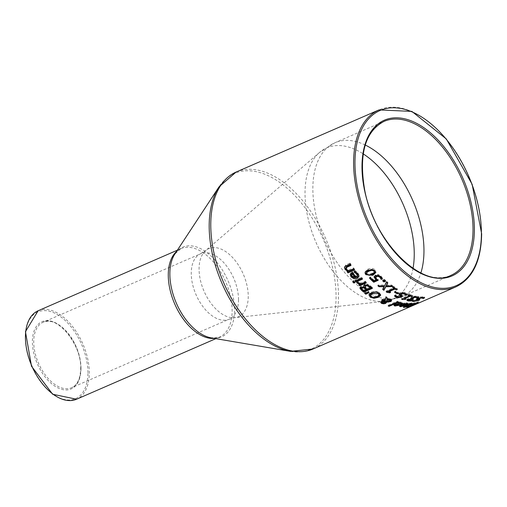 <?xml version="1.0" encoding="UTF-8"?>
<svg xmlns="http://www.w3.org/2000/svg" width="507" height="507" viewBox="0 0 507 507"><rect width="100%" height="100%" fill="white"/><g stroke="black" fill="none" stroke-linecap="round" stroke-linejoin="round"><path stroke-width="0.38" stroke-dasharray="2.54 1.9" d="M374.166 276.733L374.103 277.145M374.115 276.987L375.421 274.724L378.184 274.496L380.915 275.954L382.43 278.026L382.056 278.191M370.161 277.963A95.506 55.029 -113.5 0 1 369.546 277.348L370.56 276.904A95.506 55.029 66.5 0 0 373.779 280.029L376.093 279.021M375.636 277.538L375.636 276.74L376.492 278.121L378.216 279.433L377.442 279.775M378.216 280.301L378.216 279.433M369.54 278.229L369.546 277.348M370.56 277.785L370.56 276.904M373.773 280.897L373.779 280.029M382.43 278.894L382.43 278.026M418.554 302.806L418.554 301.804L417.109 302.432A95.506 55.029 -113.5 0 1 417.033 302.457L412.628 303.528L412.242 303.94L413.737 303.82L407.609 306.089L405.885 306.241L407.267 305.645A95.506 55.029 66.5 0 0 407.343 305.632L407.336 306.596M407.336 306.583L407.343 305.632L411.488 304.707L411.836 304.358L410.721 304.479L411.38 303.763L418.554 301.804M417.103 303.047L417.109 302.432M417.033 303.459L417.033 303.066M412.628 304.232L412.628 303.528L412.242 303.94L412.242 304.903M413.237 304.789L413.237 303.813L413.737 303.82L413.737 304.764L413.75 303.794M410.721 305.03L410.34 304.39L410.34 305.341M411.488 305.689L411.836 304.523M407.26 306.596L407.267 305.645M405.885 307.191L405.885 306.241M406.874 304.232L400.403 305.835L399.465 305.391L401.652 304.099A95.506 55.029 66.5 0 0 405.638 304.346L406.747 303.382L403.357 303.44A95.506 55.029 -113.5 0 1 403.306 303.433L404.497 302.913L407.013 302.844L408.281 303.243L407.685 303.82M400.777 305.36L404.801 304.713A95.506 55.029 -113.5 0 1 401.759 304.555L400.752 305.379M404.795 305.233L404.801 304.713M401.759 304.992L401.759 304.555M403.021 306.171L403.027 305.271M405.632 305.258L405.638 304.346M404.599 303.794L404.599 303.3M403.357 304.295L403.357 303.44M403.299 304.32L403.306 303.433M404.497 303.801L404.497 302.913M401.652 304.98L401.652 304.099M411.278 302.875L412.001 302.958L411.551 303.338L407.229 305.239A95.506 55.029 66.5 0 0 407.882 305.17L406.975 305.563A95.506 55.029 -113.5 0 1 406.322 305.639L404.453 306.45A95.506 55.029 -113.5 0 1 403.477 306.532L405.353 305.721A95.506 55.029 -113.5 0 1 403.566 305.803L404.472 305.41A95.506 55.029 66.5 0 0 406.259 305.328L410.486 303.44L409.092 303.427A95.506 55.029 -113.5 0 1 409.035 303.427L411.278 302.875L411.278 303.801M407.229 305.835L407.229 305.239M407.882 306.114L407.882 305.17M406.975 305.943L406.975 305.563M406.322 306.228L406.322 305.639M404.447 307.039L404.453 306.45M403.477 307.464L403.477 306.532M405.347 306.304L405.353 305.721M403.566 306.722L403.566 305.803M410.017 303.915L410.024 302.996M409.035 304.346L409.035 303.427M409.092 304.32L409.092 303.427M410.486 304.365L410.486 303.44L410.081 303.306L410.081 303.908M406.259 306.253L406.259 305.328M404.472 306.329L404.472 305.41M401.322 302.971L397.811 302.47A95.506 55.029 -113.5 0 1 397.754 302.457L398.952 301.938L401.462 302.128L402.59 302.527L402.406 303.287M394.205 304.954L393.914 304.485L396.1 303.104A95.506 55.029 66.5 0 0 400.086 303.889L401.322 302.99M401.316 303.908L399.389 304.656M399.25 304.694L395.2 305.201M395.232 304.346L397.475 304.745L399.25 304.251A95.506 55.029 -113.5 0 1 396.208 303.687L395.219 304.352M399.25 304.631L399.25 304.251M397.475 305.62L397.475 304.745M400.086 304.77L400.086 303.889M399.047 302.799L399.047 302.425M397.811 303.294L397.811 302.47M397.754 303.319L397.754 302.457M398.946 302.799L398.952 301.938M396.1 303.966L396.1 303.104M393.914 305.347L393.914 304.485M385.827 297.356L385.827 296.513A95.506 55.029 66.5 0 0 387.145 297.197L386.999 297.964M387.139 298.034L387.145 297.197M386.949 298.255L390.707 298.699L391.556 299.269L391.55 300.106M389.655 301.095L386.581 301.329L386.581 301.887M386.581 301.792L386.581 301.329M383.767 303.287L381.638 302.622M385.06 302.793L383.767 302.977M385.516 299.231L385.827 296.513M381.822 300.334L381.822 299.491L385.523 298.389M382.734 299.948A95.506 55.029 -113.5 0 1 381.822 299.491M385.44 299.238L383.634 299.643M385.136 301.538L385.44 298.946M380.928 302.166L380.751 301.735L381.498 300.962L385.136 300.695M386.505 300.943L389.186 300.493L390.13 299.624M389.959 299.288L386.879 298.693M383.729 301.392L383.736 301.057L382.322 301.532M382.037 301.931L382.405 302.318L384.617 302.204L385.206 301.779L385.206 301.088L383.736 301.057M385.206 302.622L385.206 301.779M388.21 305.157L397.273 301.215A95.506 55.029 66.5 0 0 398.242 301.481L389.18 305.423A95.506 55.029 -113.5 0 1 388.21 305.157L388.21 306.013M397.273 302.071L397.273 301.215M398.242 302.343L398.242 301.481M367.309 284.883L367.309 284.015L370.218 285.669A95.506 55.029 66.5 0 0 372.417 287.513L371.732 287.805M363.57 285.878L364.552 284.135L367.309 284.015M372.411 288.363L372.417 287.513M363.785 287.273L363.83 286.385M360.046 287.773L360.857 286.233L363.785 286.404M360.071 287.729L359.97 288.122M364.932 287.101L364.939 286.24L366.054 287.513A95.506 55.029 66.5 0 0 367.207 288.496L370.414 287.101M367.207 289.351L367.207 288.496M364.869 285.897L364.939 286.24M361.561 288.743L361.567 287.875L362.727 289.186A95.506 55.029 66.5 0 0 363.703 290.017L366.244 288.914M363.703 290.872L363.703 290.017M363.83 287.101L362.695 286.943M369.02 294.865L368.988 294.123L371.416 291.994L375.674 291.214L379.325 292.425L380.58 294.643M374.869 297.4L372.011 297.153M370.484 294.358L371.276 295.917L373.881 296.639L377.126 295.892L378.533 295.093L379.166 294.035M376.897 292.235L376.295 292.127M368.988 294.973L368.988 294.123M361.497 278.147L361.497 277.247A95.506 55.029 66.5 0 0 362.467 278.273L361.865 278.539M362.467 279.167L362.467 278.273M354.982 280.979L354.989 280.079L361.497 277.247M355.584 280.72A95.506 55.029 -113.5 0 1 354.989 280.079M365.414 293.09A95.506 55.029 -113.5 0 1 364.666 292.507L368.266 291.214A95.506 55.029 66.5 0 0 368.963 291.753L368.304 292.095M368.957 292.602L368.963 291.753M364.666 293.357L364.666 292.507M368.266 292.064L368.266 291.214M355.223 271.6L355.223 270.662L357.733 272.785L358.874 274.667L358.95 275.865M350.185 274.674L350.185 273.736L352.378 271.72A95.506 55.029 66.5 0 0 356.351 276.416L357.593 274.927M350.229 274.445L350.185 273.736M352.371 272.665L352.378 271.72M356.351 277.329L356.351 276.416M354.025 272.12L354.025 271.182L355.223 270.662M354.082 272.094L354.082 271.251A95.506 55.029 -113.5 0 1 354.025 271.182M355.318 271.936L354.082 271.251M351.503 274.205L352.08 275.713L353.74 276.809L355.515 276.778M353.74 277.728L353.74 276.809M357.353 282.519L356.757 281.892L357.898 281.398A95.506 55.029 66.5 0 0 357.948 281.448L360.692 283.166L365.313 281.157A95.506 55.029 66.5 0 0 366.282 282.095L365.655 282.367M359.431 284.598A95.506 55.029 -113.5 0 1 358.804 283.99L359.774 283.565L358.956 283.324M366.282 282.969L366.282 282.095M358.804 284.871L358.804 283.99M356.757 282.779L356.757 281.892M357.898 282.285L357.898 281.398M365.313 282.038L365.313 281.157M360.692 284.047L360.692 283.166M357.948 282.336L357.948 281.448M350.026 264.09L350.026 263.095A95.506 55.029 66.5 0 0 350.996 264.445L350.451 264.686M350.996 265.434L350.996 264.445M346.015 266.948L346.427 268.38L348.702 270.003L353.569 267.886A95.506 55.029 66.5 0 0 354.539 269.128L353.975 269.375M348.702 270.966L348.702 270.003M353.569 268.849L353.569 267.886M344.487 267.208L345.806 264.933L350.026 263.095M347.783 270.497L347.32 270.199M347.054 271.682L347.061 270.719L347.783 270.408M347.618 271.435A95.506 55.029 -113.5 0 1 347.061 270.719M354.539 270.079L354.539 269.128M353.297 281.613A95.506 55.029 -113.5 0 1 352.695 280.973L353.835 280.479A95.506 55.029 66.5 0 0 354.932 281.645L354.33 281.905M352.695 281.873L352.695 280.973M353.835 281.379L353.835 280.479M354.932 282.538L354.932 281.645M410.524 300.569L410.531 299.688L411.773 299.574A95.506 55.029 66.5 0 0 411.836 299.586L410.6 300.119L408.065 300.068M411.304 298.458L408.49 299.364L410.531 299.688M411.773 300.461L411.773 299.574M411.83 300.467L411.836 299.586M410.6 300.569L410.6 300.119M407.305 299.871L406.944 299.561L407.862 298.718L411.221 298.16L410.835 297.672L411.906 296.861L414.536 296.158L417.229 296.158L418.788 296.677L417.73 297.134M411.221 299.029L411.221 298.16M410.835 298.541L410.835 297.672M412.381 298.845L412.381 298.572A95.506 55.029 -113.5 0 1 412.058 298.522L412.064 298.623M413.344 299.035L413.344 298.154L412.381 298.572M414.637 297.013L414.637 296.614L412.863 297.115L412.064 297.755L412.913 298.091A95.506 55.029 66.5 0 0 413.344 298.154M417.483 297.203L416.285 296.601L414.637 296.614M418.788 297.558L418.788 296.677M416.95 298.794L417.426 297.679L419.961 296.931L424.593 296.963L423.142 297.59A95.506 55.029 -113.5 0 1 423.072 297.596L423.072 297.558M416.76 298.902L416.38 298.439L416.38 299.326M423.072 297.609L421.824 297.127L418.668 297.679L418.281 298.312L419.777 298.832L418.706 299.498L413.649 300.594L411.925 300.22L413.306 299.624A95.506 55.029 66.5 0 0 413.382 299.631L414.574 300.163L417.527 299.58L417.876 298.991M413.382 299.631L413.376 300.537L413.382 299.631M419.276 299.428L419.276 298.515L419.777 298.832L419.777 299.643M418.028 298.331L418.281 299.212M411.925 301.114L411.925 300.22M413.306 300.512L413.306 299.624M424.593 297.882L424.593 296.963M407.21 294.814L407.21 293.965L406.633 294.218M399.167 294.016L399.053 293.363L400.042 292.596L402.583 292.121L405.372 292.672L407.21 293.965M404.751 293.28L401.291 293.078M400.65 293.591L401.899 294.776L402.216 295.917M401.893 295.619L401.899 294.776M400.549 296.747L396.848 296.734M395.923 295.499L395.929 294.656A95.506 55.029 66.5 0 0 395.999 294.694L395.999 295.562L395.999 294.694L397.196 296.069L400.143 296.126L400.492 295.131M394.547 296.101L394.547 295.258L395.929 294.656M395.099 295.86L394.547 295.258M403.705 298.37L402.431 298.661A95.506 55.029 -113.5 0 1 401.633 298.42L409.453 295.017A95.506 55.029 -113.5 0 1 408.097 294.567L408.978 294.187A95.506 55.029 66.5 0 0 412.723 295.315L411.836 295.701A95.506 55.029 -113.5 0 1 410.442 295.315L410.176 295.435M409.453 295.746L404.63 297.843A95.506 55.029 66.5 0 0 406.018 298.23L404.624 298.446M406.018 299.092L406.018 298.23M401.633 299.269L401.633 298.42M408.091 295.423L408.097 294.567M408.978 295.036L408.978 294.187M412.717 296.177L412.723 295.315M393.533 287.203L393.533 286.36A95.506 55.029 66.5 0 0 397.273 288.711L396.461 289.066M397.273 289.548L397.273 288.711M389.18 290.784A95.506 55.029 66.5 0 0 390.574 291.626L389.427 291.772M390.567 292.463L390.574 291.626M392.646 287.583L392.646 286.747L393.533 286.36M393.413 287.254A95.506 55.029 -113.5 0 1 392.646 286.747M386.188 291.874L386.188 291.031L394.009 287.634M386.974 291.531A95.506 55.029 -113.5 0 1 386.188 291.031M395.422 291.988A95.506 55.029 -113.5 0 1 394.566 291.519L395.625 291.062A95.506 55.029 66.5 0 0 398.521 292.583L397.627 292.976M394.566 292.355L394.566 291.519M395.618 291.899L395.625 291.062M398.521 293.426L398.521 292.583M384.363 280.194L384.363 279.332A95.506 55.029 66.5 0 0 385.593 280.384L384.921 280.675M385.593 281.239L385.593 280.384M382.703 280.916L382.703 280.054L384.363 279.332M383.368 280.625A95.506 55.029 -113.5 0 1 382.703 280.054M379.014 285.866A95.506 55.029 -113.5 0 1 377.937 284.997L384.604 285.029L386.613 281.227A95.506 55.029 66.5 0 0 387.779 282.165L387.456 282.76M383.058 288.895A95.506 55.029 -113.5 0 1 382.722 288.654L384.293 285.84L380.548 285.878M386.182 285.105L391.543 284.985A95.506 55.029 66.5 0 0 392.64 285.752L386.182 285.897M382.722 289.503L382.722 288.654M377.93 285.853L377.937 284.997M384.604 285.878L384.604 285.029M386.613 282.076L386.613 281.227M392.64 286.594L392.64 285.752M391.537 285.828L391.543 284.985M387.779 283.014L387.779 282.165M365.072 272.373L365.015 271.91L367.968 269.033L371.39 268.197L373.76 268.856L374.933 269.832L375.763 272.094M366.39 272.373L366.865 273.343L368.919 274.186L371.827 273.317L374.185 271.904L374.458 271.226M376.492 278.996L376.492 278.121M375.421 275.612L375.421 274.724M380.915 276.828L380.915 275.954M378.184 275.383L378.184 274.496M416.71 303.129L416.71 302.153M415.784 303.325L415.784 302.571M412.666 304.865L412.673 304.358M407.603 306.729L407.609 306.089M413.921 303.82L413.921 302.863M411.38 304.707L411.38 303.763M408.534 306.64L408.534 305.67M401.36 306.342L401.36 305.448M406.069 303.725L406.069 303.262M405.739 303.731L405.739 302.844M407.007 303.744L407.013 302.844M401.05 305.239L401.056 304.358M406.538 304.796L406.538 304.377M409.358 304.91L409.358 303.978M395.809 305.639L395.815 304.764M400.517 302.869L400.517 302.546M400.188 302.844L400.194 301.982M401.462 302.996L401.462 302.128M395.504 304.225L395.504 303.363M390.701 299.542L390.707 298.699M382.386 300.087L382.386 299.25M382.975 301.424L382.981 300.588M381.498 301.798L381.498 300.962M387.646 301.747L387.646 300.905M389.186 301.335L389.186 300.493M382.405 303.161L382.405 302.318M384.617 303.047L384.617 302.204M364.552 285.01L364.552 284.135M370.218 286.531L370.218 285.669M360.857 287.101L360.857 286.233M366.048 288.369L366.054 287.513M362.727 290.048L362.727 289.186M377.126 296.728L377.126 295.892M373.874 297.476L373.881 296.639M371.276 296.76L371.276 295.917M379.325 293.268L379.325 292.425M375.674 292.064L375.674 291.214M371.416 292.843L371.416 291.994M357.727 273.71L357.733 272.785M351.776 272.924L351.776 271.98M356.459 272.506L356.465 271.568M352.08 276.632L352.08 275.713M357.112 282.627L357.118 282.304M358.417 282.887L358.417 282M346.427 269.356L346.427 268.38M345.799 265.928L345.806 264.933M409.149 300.524L409.155 299.643M407.862 299.586L407.862 298.718M411.906 297.729L411.906 296.861M414.536 297.026L414.536 296.158M417.229 297.032L417.229 296.158M409.029 299.219L409.029 298.883M412.913 298.965L412.913 298.091M416.285 296.937L416.285 296.601M414.574 301.063L414.574 300.163M417.521 300.493L417.527 299.58M417.419 298.566L417.426 297.679M419.961 297.824L419.961 296.931M422.749 297.596L422.749 296.69M418.668 298.129L418.668 297.679M421.824 297.603L421.824 297.127M405.366 293.515L405.372 292.672M400.904 294.859L400.904 294.016M402.583 292.964L402.583 292.121M400.042 293.439L400.042 292.596M400.143 296.969L400.143 296.126M397.196 296.912L397.196 296.069M374.933 270.738L374.933 269.832M367.968 269.958L367.968 269.033M368.919 275.086L368.919 274.186M371.827 274.217L371.827 273.317M374.185 272.804L374.185 271.904M455.939 286.842A96.469 55.58 66.5 0 0 481.327 234.177A96.469 55.58 66.5 0 0 445.995 139.172A96.469 55.58 66.5 0 0 378.983 109.911M236.148 172.031A96.469 55.58 -113.5 0 1 303.161 201.292A96.469 55.58 -113.5 0 1 338.486 296.297A96.469 55.58 -113.5 0 1 313.104 348.968M413.021 268.393A82.489 47.525 -113.5 0 1 384.338 301.329L401.88 296.677L450.938 275.339A83.934 48.355 -113.5 0 1 373.12 217.661A83.934 48.355 -113.5 0 1 383.989 121.407L334.931 142.746A83.934 48.355 66.5 0 0 315.703 213.453A83.934 48.355 66.5 0 0 368.278 292.691A83.934 48.355 66.5 0 0 401.88 296.677A83.934 48.355 66.5 0 0 420.88 272.962M365.236 145.015A83.934 48.355 66.5 0 0 334.931 142.746L319.568 152.404A82.489 47.525 -113.5 0 1 363.215 153.881M80.911 368.912A36.662 21.123 -113.5 0 1 44.458 376.105A36.662 21.123 -113.5 0 1 44.559 320.899A36.662 21.123 -113.5 0 1 80.911 368.912M80.993 368.234A35.693 20.565 66.5 0 0 67.925 333.086A35.693 20.565 66.5 0 0 43.127 322.256A35.693 20.565 66.5 0 0 38.507 363.196A35.693 20.565 66.5 0 0 71.601 387.722A35.693 20.565 66.5 0 0 80.993 368.234M87.933 372.848A47.271 27.232 66.5 0 0 41.061 310.937A47.271 27.232 66.5 0 0 40.934 382.132A47.271 27.232 66.5 0 0 87.933 372.848M238.512 299.726A35.693 20.565 -113.5 0 1 229.12 319.214A35.693 20.565 -113.5 0 1 196.025 294.681A35.693 20.565 -113.5 0 1 200.652 253.747A35.693 20.565 -113.5 0 1 225.444 264.578A35.693 20.565 -113.5 0 1 238.512 299.726M38.126 310.759A48.235 27.79 -113.5 0 1 71.633 325.386A48.235 27.79 -113.5 0 1 89.295 372.892A48.235 27.79 -113.5 0 1 76.601 399.224M214.315 338.397A48.235 27.79 66.5 0 0 219.442 337.104A48.235 27.79 66.5 0 0 232.13 310.766A48.235 27.79 66.5 0 0 214.467 263.266A48.235 27.79 66.5 0 0 180.961 248.633A48.235 27.79 66.5 0 0 176.518 251.504M384.338 301.329A82.489 47.525 -113.5 0 1 359.507 295.251A82.489 47.525 -113.5 0 1 309.568 224.278A82.489 47.525 -113.5 0 1 319.568 152.404L205.62 250.648A37.138 21.395 66.5 0 0 204.036 291.202A37.138 21.395 66.5 0 0 234.779 317.693A37.138 21.395 66.5 0 0 248.24 296.449A37.138 21.395 66.5 0 0 232.65 257.607A37.138 21.395 66.5 0 0 205.62 250.648L200.652 253.747L43.127 322.256C56.144 314.27 81.836 343.949 80.67 368.595C80.347 378.773 77.324 385.149 71.601 387.722L229.12 319.214L234.779 317.693L384.338 301.329M177.38 250.192L180.961 248.633L174.864 254.013A48.868 28.158 -113.5 0 1 211.242 256.2A48.868 28.158 -113.5 0 1 234.557 310.132A48.868 28.158 -113.5 0 1 211.343 337.89L219.442 337.104L215.855 338.657M290.549 351.383A95.842 55.219 66.5 0 0 336.065 296.937A95.842 55.219 66.5 0 0 290.346 191.158A95.842 55.219 66.5 0 0 219.005 186.887M411.988 303.896L411.988 304.859M412.115 304.365L412.115 305.353M408.281 303.243L408.281 304.149M412.007 302.99L412.007 303.921M410.55 303.363L410.55 304.289M393.901 304.58L393.901 305.448M402.735 302.799L402.729 303.674M391.708 299.681L391.708 300.531M386.632 301.621L386.632 302.464M380.751 301.735L380.744 302.578M363.487 285.428L363.487 286.297M368.957 294.434L368.95 295.277M359 275.421L359 276.334M350.172 273.976L350.172 274.908M344.424 266.695L344.418 267.69M410.835 297.704L410.835 298.572M419.79 298.775L419.79 299.694M399.003 293.585L399.003 294.428M375.833 271.651L375.826 272.551M365.015 271.91L365.015 272.823"/><path stroke-width="0.76" d="M376.086 279.889L374.109 277.31L375.421 275.612L378.184 275.383L380.915 276.828L382.43 278.894L381.194 279.433A96.469 55.58 -113.5 0 1 381.125 279.363L379.889 277.253L378.26 276.423L376.454 276.651L375.636 277.621L376.492 278.996L378.216 280.301L373.741 282.247A96.469 55.58 -113.5 0 1 369.54 278.229L370.56 277.785A96.469 55.58 66.5 0 0 373.773 280.897L376.086 279.889L376.093 279.021L374.115 276.429M377.442 279.775L373.748 281.379A95.506 55.029 -113.5 0 1 370.161 277.963M382.056 278.191L381.201 278.565A95.506 55.029 -113.5 0 1 381.125 278.495L379.895 276.378L378.26 275.542L376.454 275.77L375.636 276.702L375.636 277.621M375.636 277.538L375.636 276.74M373.741 282.247L373.748 281.379M378.26 276.423L378.26 275.542M380.763 278.406L380.763 277.538M381.125 279.363L381.125 278.495M381.194 279.433L381.201 278.565M417.103 303.433A96.469 55.58 -113.5 0 1 417.033 303.459L412.628 304.485L412.242 304.903L413.737 304.808L407.603 307.058L405.885 307.191L407.26 306.596A96.469 55.58 66.5 0 0 407.336 306.583L411.488 305.689L411.836 305.341L410.714 305.442L411.38 304.707L416.71 303.129L418.554 302.806L417.103 303.433L417.103 303.047M417.033 303.459L417.033 303.066M412.628 304.232L412.242 304.903M413.237 304.789L413.737 304.764M410.721 305.03L410.34 305.341M411.488 305.689L411.836 304.523M400.752 305.841L399.966 305.791M407.685 303.82L406.874 304.232M401.759 305.448L400.777 306.044L401.36 306.342L404.795 305.62A96.469 55.58 -113.5 0 1 401.759 305.448L401.759 304.992M404.795 305.62L404.795 305.233M404.599 304.187L403.357 304.327A96.469 55.58 -113.5 0 1 403.299 304.32L404.497 303.801L407.007 303.744L408.281 304.149L406.538 305.296L400.403 306.735L399.465 306.279L401.652 304.98A96.469 55.58 66.5 0 0 405.632 305.258L406.798 304.314L404.599 304.187L404.599 303.794M407.229 306.177A96.469 55.58 66.5 0 0 407.882 306.114L406.969 306.507A96.469 55.58 -113.5 0 1 406.316 306.577L404.447 307.388A96.469 55.58 -113.5 0 1 403.477 307.464L405.347 306.653A96.469 55.58 -113.5 0 1 403.566 306.722L404.472 306.329A96.469 55.58 66.5 0 0 406.259 306.253L410.486 304.365L409.092 304.32A96.469 55.58 -113.5 0 1 409.035 304.346L411.278 303.801L411.804 304.13L407.229 306.177L407.229 305.835M406.969 306.507L406.975 305.943M406.316 306.577L406.322 306.228M404.447 307.388L404.447 307.039M405.347 306.653L405.347 306.304M410.486 304.365L410.081 303.908M401.322 303.864L400.517 303.414L397.811 303.332A96.469 55.58 -113.5 0 1 397.754 303.319L398.946 302.799L401.462 302.996L402.729 303.674L400.986 304.941L394.852 306.019L393.914 305.347L396.1 303.966A96.469 55.58 66.5 0 0 400.086 304.77L401.31 303.94L401.322 302.971M395.2 305.201L393.914 304.485M402.406 303.287L401.316 303.908M395.219 304.352L395.2 305.296L395.232 304.346M395.232 304.327L395.815 304.764M396.208 304.555L395.232 305.195L395.809 305.639L399.243 305.132A96.469 55.58 -113.5 0 1 396.208 304.555L396.208 303.991M399.243 305.132L399.25 304.631M399.047 303.287L399.047 302.799M386.949 299.092L390.701 299.542L391.518 300.074L391.391 301.126L390.529 301.633L386.581 302.172L385.681 303.427L383.767 303.82L381.638 303.465L380.744 302.578L381.498 301.798L382.975 301.424L385.136 301.538L385.434 299.783L382.829 300.828A96.469 55.58 -113.5 0 1 381.822 300.334L385.516 299.231L385.827 297.356A96.469 55.58 66.5 0 0 387.139 298.034L386.949 299.092L386.999 297.964M391.55 300.106L389.655 301.095M386.632 302.464L386.581 301.792M386.581 301.329L385.06 302.793M383.767 303.82L383.767 303.287M382.037 302.768L380.928 302.166M382.829 300.828L382.829 299.992A95.506 55.029 -113.5 0 1 382.734 299.948M383.634 299.643L382.829 299.992M385.434 299.783L385.44 299.238M386.505 301.785L389.186 301.335L390.124 300.537L389.477 299.833L386.879 299.529L386.505 301.785L386.879 299.529M390.124 300.474L389.959 299.288M383.729 301.899L382.614 302.216L382.405 303.161L385.206 302.622L385.206 301.931L383.729 301.899L383.729 301.392M382.037 301.906L382.405 303.161M382.62 301.373L382.405 302.318M385.206 302.622L385.206 301.133M385.206 301.779L385.206 301.088L385.206 301.779M389.18 306.285A96.469 55.58 -113.5 0 1 388.21 306.013L397.273 302.071A96.469 55.58 66.5 0 0 398.242 302.343L389.18 306.285L389.18 305.588M363.734 292.14A96.469 55.58 -113.5 0 1 361.706 290.448L360.046 288.527L360.857 287.101L363.83 287.254L363.487 286.297L364.552 285.01L367.309 284.883L370.218 286.531A96.469 55.58 66.5 0 0 372.411 288.363L363.734 292.14L363.741 291.284A95.506 55.029 -113.5 0 1 361.706 289.586L360.046 287.659M371.732 287.805L363.741 291.284M363.83 287.254L363.57 285.878M359.97 288.122L360.046 287.773M370.408 287.957A96.469 55.58 -113.5 0 1 369.584 287.26L367.48 285.904L365.661 285.961L364.932 287.101L366.048 288.369A96.469 55.58 66.5 0 0 367.207 289.351L370.408 287.957L370.414 287.101A95.506 55.029 -113.5 0 1 369.584 286.398L367.486 285.035L365.667 285.092L364.939 286.24M364.869 285.897L364.932 287.101M367.48 285.904L367.486 285.035M366.244 289.77A96.469 55.58 -113.5 0 1 365.084 288.794L363.627 287.894L362.08 287.995L361.561 288.743L362.727 290.048A96.469 55.58 66.5 0 0 363.703 290.872L366.244 289.77L366.244 288.914A95.506 55.029 -113.5 0 1 365.091 287.932L363.627 287.025M362.695 286.943L361.542 287.716L361.561 288.743M372.011 297.153L370.287 296.354L369.02 294.865M380.618 294.529L378.19 296.538L374.869 297.4M370.484 294.358L370.421 295.549L371.276 296.76L373.874 297.476L377.126 296.728L379.109 295.194L378.323 293.699L372.474 293.616L370.478 295.207L370.484 294.358L372.48 292.773L376.295 292.127M379.166 294.878L378.723 293.166L376.897 292.235M373.925 298.274L370.281 297.197L368.988 294.973L371.416 292.843L375.674 292.064L379.325 293.268L380.618 295.372L378.19 297.381L373.925 298.274L373.925 297.476M355.952 282A96.469 55.58 -113.5 0 1 354.982 280.979L361.497 278.147A96.469 55.58 66.5 0 0 362.467 279.167L355.952 282L355.952 281.106A95.506 55.029 -113.5 0 1 355.584 280.72M361.865 278.539L355.952 281.106M368.304 292.095L365.807 293.388A95.506 55.029 -113.5 0 1 365.414 293.09M365.807 294.237A96.469 55.58 -113.5 0 1 364.666 293.357L368.266 292.064A96.469 55.58 66.5 0 0 368.957 292.602L365.807 294.237L365.807 293.388M358.95 275.865L357.251 277.538L351.123 276.036L350.229 274.445M355.318 272.867L354.082 272.189A96.469 55.58 -113.5 0 1 354.025 272.12L355.223 271.6L357.727 273.71L359 276.334L357.251 278.444L353.987 278.736L351.123 276.961L350.185 274.674L352.371 272.665A96.469 55.58 66.5 0 0 356.351 277.329L357.264 276.708L357.524 275.39L355.318 272.867L355.318 271.936L357.467 274.3L357.587 275.846M352.479 274.173L352.479 273.241L351.503 274.205L352.08 276.632L353.74 277.728L355.515 277.69A96.469 55.58 -113.5 0 1 352.479 274.173L351.471 275.371L351.503 274.693M355.515 277.69L355.515 276.778A95.506 55.029 -113.5 0 1 352.479 273.241M358.956 283.324L357.353 282.519M365.655 282.367L359.774 284.928A95.506 55.029 -113.5 0 1 359.431 284.598M359.767 285.802A96.469 55.58 -113.5 0 1 358.804 284.871L359.774 284.446L356.757 282.779L357.898 282.285A96.469 55.58 66.5 0 0 357.948 282.336L360.692 284.047L365.313 282.038A96.469 55.58 66.5 0 0 366.282 282.969L359.767 285.802L359.774 284.928M359.774 284.446L359.774 283.755M346.015 266.948L346.427 269.356L348.702 270.966L353.569 268.849A96.469 55.58 66.5 0 0 354.539 270.079L348.024 272.912A96.469 55.58 -113.5 0 1 347.054 271.682L347.783 271.365L345.134 269.471L344.437 267.442L345.166 266.289L350.026 264.09A96.469 55.58 66.5 0 0 350.996 265.434L347.282 267.05L345.939 268.266L346.015 266.948L350.451 264.686M347.783 270.408L345.134 268.495L344.487 267.208M347.783 271.365L347.783 270.497M348.024 272.912L348.024 271.961A95.506 55.029 -113.5 0 1 347.618 271.435M353.975 269.375L348.024 271.961M354.33 281.905L353.797 282.139A95.506 55.029 -113.5 0 1 353.297 281.613M353.791 283.033A96.469 55.58 -113.5 0 1 352.695 281.873L353.835 281.379A96.469 55.58 66.5 0 0 354.932 282.538L353.791 283.033L353.797 282.139M410.6 301.006L408.065 300.943L406.944 300.429L407.862 299.586L411.304 298.997L410.835 298.541L411.906 297.729L414.536 297.026L417.229 297.032L418.788 297.558L417.559 298.097A96.469 55.58 -113.5 0 1 417.483 298.084L416.285 297.482L414.637 297.482L412.064 298.623L412.913 298.965A96.469 55.58 66.5 0 0 413.344 299.035L412.381 299.453A96.469 55.58 -113.5 0 1 412.039 299.396L409.029 299.751L408.49 300.239L411.773 300.461A96.469 55.58 66.5 0 0 411.83 300.467L410.6 301.006L410.6 300.569M408.477 300.119L406.944 299.561M410.835 298.541L411.304 298.997L411.304 298.122M408.484 299.358L408.49 300.138M408.477 299.32L408.49 300.239M412.064 297.66L412.064 298.534A95.506 55.029 -113.5 0 1 412.045 298.522L411.304 298.458M412.381 299.453L412.381 298.845M412.058 297.71L412.064 298.623M414.637 297.482L414.637 297.013M417.483 298.084L417.381 297.058M417.559 298.097L417.559 297.21A95.506 55.029 -113.5 0 1 417.483 297.203M418.028 298.129L418.028 299.029L416.76 298.737M418.997 299.371L418.155 299.719M416.76 298.902L416.754 299.637L417.419 298.566L422.749 297.596L424.593 297.882L423.142 298.515A96.469 55.58 -113.5 0 1 423.066 298.515L421.824 298.034L418.668 298.579L418.281 299.212L419.777 299.751L418.706 300.423L413.642 301.5L411.925 301.114L413.306 300.512A96.469 55.58 66.5 0 0 413.376 300.524L414.574 301.063L417.521 300.493L417.876 299.903L416.38 299.326M418.155 299.155L418.155 300.068L417.876 299.903L417.876 298.991M419.276 299.428L419.777 299.643M423.066 298.446L423.072 297.609M423.142 298.515L423.142 297.615M402.406 296.348L401.322 297.324L396.265 297.375L394.547 296.101L395.923 295.499A96.469 55.58 66.5 0 0 395.999 295.537L397.196 296.912L400.143 296.969L400.492 295.974L399.377 295.093L399.136 294.054L402.583 292.964L405.366 293.515L407.21 294.814L405.758 295.442L405.765 294.592A95.506 55.029 -113.5 0 1 405.689 294.567L405.689 295.416L404.447 293.984L401.291 293.857L400.904 294.859L402.393 296.24M406.633 294.218L405.765 294.592M405.689 295.277L405.689 294.567L404.447 293.135M401.291 293.014L400.904 294.016M400.65 293.572L400.904 294.859M402.4 295.613L400.549 296.747M396.848 296.734L395.099 295.86M400.492 295.131L400.771 296.405L400.764 295.492L399.167 294.016M404.624 298.446L403.705 298.37M410.176 295.435L409.453 295.746M405.226 299.441L402.431 299.517A96.469 55.58 -113.5 0 1 401.633 299.269L409.453 295.873A96.469 55.58 -113.5 0 1 408.091 295.423L408.978 295.036A96.469 55.58 66.5 0 0 412.717 296.177L411.83 296.563A96.469 55.58 -113.5 0 1 410.442 296.17L404.624 298.705A96.469 55.58 66.5 0 0 406.018 299.092L405.226 299.441L405.226 298.877M402.431 299.517L402.431 298.927M409.453 295.873L409.453 295.194M404.624 298.705L404.624 297.97M410.442 296.17L410.442 295.518M411.83 296.563L411.836 295.936M389.775 292.812L386.98 292.374A96.469 55.58 -113.5 0 1 386.188 291.874L394.009 288.47A96.469 55.58 -113.5 0 1 392.646 287.583L393.533 287.203A96.469 55.58 66.5 0 0 397.273 289.548L396.385 289.934L396.385 289.098A95.506 55.029 -113.5 0 1 394.997 288.255L389.18 290.784L389.18 291.62A96.469 55.58 66.5 0 0 390.567 292.463L389.775 292.812L389.775 291.988M396.385 289.934A96.469 55.58 -113.5 0 1 394.991 289.091L394.997 288.255M394.991 289.091L389.18 291.62M394.009 288.47L394.009 287.634A95.506 55.029 -113.5 0 1 393.413 287.254M386.98 292.374L386.98 291.538A95.506 55.029 -113.5 0 1 386.974 291.531L389.775 291.969M397.627 292.976L397.469 293.046A95.506 55.029 -113.5 0 1 395.422 291.988M397.469 293.883A96.469 55.58 -113.5 0 1 394.566 292.355L395.618 291.899A96.469 55.58 66.5 0 0 398.521 293.426L397.469 293.883L397.469 293.046M383.932 281.962A96.469 55.58 -113.5 0 1 382.703 280.916L384.363 280.194A96.469 55.58 66.5 0 0 385.593 281.239L383.932 281.962L383.932 281.1A95.506 55.029 -113.5 0 1 383.368 280.625M384.921 280.675L383.932 281.1M380.548 285.878L379.033 285.885A95.506 55.029 -113.5 0 1 379.014 285.866M386.182 285.897L383.888 289.478A95.506 55.029 -113.5 0 1 383.058 288.895M387.456 282.76L386.182 285.948L391.537 285.828A96.469 55.58 66.5 0 0 392.64 286.594L385.852 286.753L383.888 290.321A96.469 55.58 -113.5 0 1 382.722 289.503L384.293 286.689L384.293 285.885M383.888 290.321L383.888 289.478M384.293 286.689L379.033 286.734L379.033 285.885M379.033 286.734A96.469 55.58 -113.5 0 1 377.93 285.853L384.604 285.878L386.613 282.076A96.469 55.58 66.5 0 0 387.779 283.014L386.182 285.948M385.852 286.753L385.852 285.904M367.968 269.958L374.933 270.738L375.826 272.551L372.867 275.307L365.896 274.667L365.154 273.539L365.173 272.113L367.968 269.958M375.763 272.094L372.873 274.414L369.388 275.301L367.062 274.718L365.072 272.373M369.007 271.15L366.637 272.614L366.384 273.279L366.859 274.249L368.919 275.086L371.827 274.217L374.445 272.272L373.97 271.156L371.929 270.307L369.007 271.15M374.451 272.132L373.97 270.256L371.929 269.394L369.014 270.231L366.637 271.701L366.384 273.279M375.345 279.262L375.345 278.387M376.454 276.651L376.454 275.77M379.889 277.253L379.895 276.378M412.666 305.353L412.666 304.865M407.603 307.058L407.603 306.729M406.069 304.162L406.069 303.725M400.403 306.735L400.403 305.835M406.538 305.296L406.538 304.796M410.835 304.612L410.835 303.832M400.517 303.414L400.517 302.869M394.852 306.019L394.858 305.144M400.986 304.941L400.986 304.289M390.529 301.633L390.529 300.79M388.476 302.153L388.482 301.583M385.681 303.427L385.681 302.584M381.638 303.465L381.638 302.622M389.477 299.833L389.477 299.181M382.614 302.216L382.62 301.475M361.706 290.448L361.706 289.586M365.661 285.961L365.667 285.092M369.584 287.26L369.584 286.398M362.08 287.995L362.08 287.133M363.627 287.894L363.627 287.209M365.084 288.794L365.091 287.932M372.474 293.616L372.48 292.773M378.19 297.381L378.19 296.538M370.281 297.197L370.287 296.354M357.251 278.444L357.251 277.538M351.123 276.961L351.123 276.036M356.789 274.141L356.789 273.216M357.112 283.191L357.112 282.627M347.282 267.05L347.282 266.061M345.134 269.471L345.134 268.495M408.065 300.943L408.065 300.068M409.029 299.751L409.029 299.219M412.039 299.396L412.045 298.522M412.863 297.989L412.863 297.381M416.285 297.482L416.285 296.937M413.642 301.5L413.642 300.873M418.706 300.423L418.706 299.498M418.668 298.579L418.668 298.129M421.824 298.034L421.824 297.603M404.447 293.984L404.447 293.192M401.291 293.857L401.291 293.078M401.322 297.324L401.329 296.481M396.265 297.375L396.265 296.532M399.377 295.093L399.377 294.256M372.867 275.307L372.873 274.414M365.896 274.667L365.902 273.767M366.637 272.614L366.637 271.701M371.929 270.307L371.929 269.394M373.97 271.156L373.97 270.256M455.939 286.842C472.568 278.774 481.137 261.099 481.65 233.822L472.137 184.301L446.312 138.969L411.874 111.407L378.983 109.911A96.469 55.58 66.5 0 0 366.491 220.545A96.469 55.58 66.5 0 0 455.939 286.842L313.104 348.968A96.469 55.58 -113.5 0 1 223.657 282.665A96.469 55.58 -113.5 0 1 236.148 172.031L219.005 186.887A95.842 55.219 66.5 0 0 221.984 283.394A95.842 55.219 66.5 0 0 290.549 351.383L211.343 337.89A48.868 28.158 -113.5 0 1 176.385 303.224A48.868 28.158 -113.5 0 1 174.864 254.013L219.005 186.887M473.025 229.519A83.934 48.355 -113.5 0 1 450.938 275.339C423.111 290.264 373.995 242.612 364.634 189.662C358.677 154.191 365.129 131.44 383.989 121.407A83.934 48.355 -113.5 0 1 442.288 146.865A83.934 48.355 -113.5 0 1 473.025 229.519M474.381 229.563A84.897 48.913 66.5 0 0 390.2 118.385A84.897 48.913 66.5 0 0 389.972 246.237A84.897 48.913 66.5 0 0 474.381 229.563M481.409 233.505A95.506 55.029 -113.5 0 1 386.448 252.258A95.506 55.029 -113.5 0 1 386.702 108.422A95.506 55.029 -113.5 0 1 481.409 233.505M420.88 272.962A83.934 48.355 66.5 0 0 423.966 250.857A83.934 48.355 66.5 0 0 365.236 145.015M76.601 399.224A48.235 27.79 -113.5 0 1 31.878 366.073A48.235 27.79 -113.5 0 1 38.126 310.759L25.445 331.641L31.504 366.238L52.684 394.262L76.601 399.224L215.855 338.657M176.518 251.504A48.235 27.79 66.5 0 0 174.719 303.953A48.235 27.79 66.5 0 0 214.315 338.397M363.215 153.881A82.489 47.525 -113.5 0 1 414.244 254.14A82.489 47.525 -113.5 0 1 413.021 268.393M417.033 302.445L417.033 303.44M411.988 303.896L411.988 304.859M412.115 304.365L412.115 305.353M406.874 303.535L406.874 304.434M410.55 303.363L410.55 304.289M385.288 302.292L385.288 301.45M423.072 297.558L423.072 298.49M378.983 109.911L236.148 172.031M177.38 250.192L38.126 310.759M313.104 348.968L290.549 351.383"/></g></svg>
